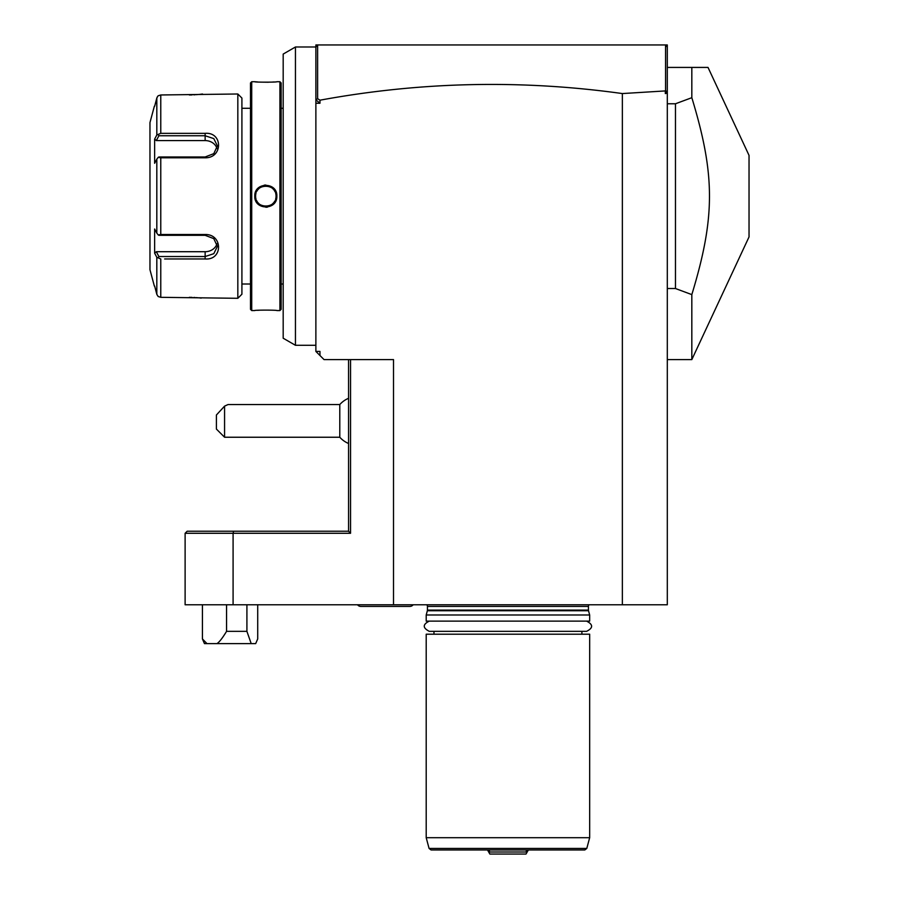 <?xml version="1.0" encoding="UTF-8"?>
<svg xmlns="http://www.w3.org/2000/svg" width="899" height="899" viewBox="0 0 899 899"><rect width="100%" height="100%" fill="white"/><g stroke="black" fill="none" stroke-linecap="round" stroke-linejoin="round"><path stroke-width="1.35" d="M667.283 91.44L665.327 93.575L665.327 90.923L667.283 91.44L667.283 46.973L665.26 44.95L667.305 44.95L667.305 604.78L185.115 604.78L185.115 533.276L233.088 533.276L233.088 604.78M665.327 90.923L622.355 93.563C521.206 79.472 420.406 81.685 319.965 100.194L319.965 103.239L315.875 103.239L315.875 351.43L319.965 351.43L319.965 355.51L324.045 359.6L393.515 359.6L393.515 604.78M350.543 359.6L350.543 533.276L233.088 533.276L233.616 531.23L187.161 531.23L185.115 533.276M622.355 93.563L622.355 604.78M319.965 355.51L315.875 351.43M315.875 103.239L315.875 44.95L317.92 44.95L315.897 46.973L315.897 99.834L317.628 98.676L317.628 45.242M233.616 531.23L348.576 531.23L348.565 359.6M348.565 531.23L350.543 533.276M665.26 44.95L317.92 44.95M667.305 93.136L665.327 93.575M319.965 100.194L317.628 98.676M665.552 45.242L665.552 90.732M319.965 103.239L315.897 99.834M708.019 67.425L691.825 67.425L691.825 97.688L675.475 103.767L675.475 288.523L691.825 294.614L691.825 359.6L749.036 236.92L749.036 155.381L708.019 67.425M667.305 67.425L691.825 67.425M667.305 288.523L675.475 288.523M667.305 103.767L675.475 103.767M691.825 97.688C715.357 175.114 715.357 217.176 691.825 294.614M348.565 443.499A24.52 24.52 0 0 1 339.788 437.24L339.788 404.55L228.088 404.55M224.57 437.24L216.401 429.07L216.401 415.012L224.57 406.134L224.57 437.24L339.788 437.24M224.57 406.134L228.031 404.55M315.875 345.295L295.445 345.295L295.445 46.995L315.875 46.995M295.445 345.295L283.185 338.215L283.185 54.075L295.445 46.995M281.14 108.285L283.185 108.285M281.14 284.005L283.185 284.005M281.14 309.335L281.14 82.955L279.915 81.73L276.847 81.73C277.51 82.315 254.125 82.315 254.788 81.73L251.72 81.73L251.72 310.56L254.788 310.56C254.136 309.975 277.499 309.975 276.847 310.56L279.915 310.56L281.14 309.335M254.788 81.73L257.642 81.966M260.092 82.124L268.396 82.236M271.936 82.101L274.026 81.966M260.092 310.166L257.642 310.324M265.823 207.253L267.408 207.141M265.823 185.037L264.227 185.149M279.915 310.56L279.915 81.73M254.788 196.151C254.17 181.767 277.521 181.845 276.847 196.151C277.465 210.535 254.114 210.445 254.788 196.151L255.597 196.151C254.911 182.969 276.757 183.025 276.038 196.151C276.735 209.321 254.878 209.265 255.597 196.151A10.215 10.215 0 0 1 255.642 195.285M251.72 81.73L250.495 82.955L250.495 309.335L251.72 310.56M241.91 284.005L250.495 284.005M241.91 108.285L250.495 108.285M156.111 255.957L156.819 257.305L160.775 258.968L160.775 297.322L237.83 298.299L241.91 294.22L241.91 98.07L237.83 93.99L160.775 94.968L160.775 133.333L205.141 133.333C223.064 131.906 222.941 158.202 205.141 157.786L160.775 157.786L160.775 234.504L205.141 234.504C222.941 234.1 223.064 260.384 205.141 258.968L164.629 258.968M189.363 94.968L192.105 94.912M193.779 94.845L195.15 94.766M196.263 94.687L197.533 94.575M198.803 94.462L199.499 94.384M200.297 94.294L202.522 94.013M201.185 298.108L200.32 297.996M199.511 297.906L198.724 297.827M197.465 297.704L196.297 297.614M195.049 297.524L193.813 297.457M192.049 297.378L189.318 297.322M168.36 258.968L188.835 258.968M188.846 133.333L168.36 133.333M164.629 133.333L160.775 133.333L156.819 134.985L156.819 98.002L157.887 96.069M157.213 97.025L154.639 106.251M237.83 298.299L237.83 93.99M160.775 297.322L158.179 296.513L156.898 294.557M160.775 234.504L158.179 234.909L158.887 235.313L205.141 235.313L213.782 238.64L217.389 246.405L213.793 253.687L205.141 256.541L158.887 256.541L156.325 251.709L154.639 253.181L156.819 257.305L156.819 294.288L154.639 286.051L156.819 294.288L158.179 296.513M154.347 106.251L149.964 122.59L149.964 269.7L154.347 286.051M155.19 104.149L156.819 98.002M158.179 95.777L160.775 94.968M158.179 234.909L156.819 233.133L156.819 159.157L154.639 163.281L154.639 139.109L156.325 140.581L158.887 135.749L158.179 134.535M158.887 135.749L205.141 135.749L213.793 138.603L217.389 145.885L213.782 153.65L205.141 156.988L158.887 156.988L158.179 157.381L160.775 157.786M156.819 159.157L158.179 157.381M158.887 256.541L158.179 257.755M154.639 253.181L154.639 229.009L156.819 233.133M154.639 139.109L156.819 134.985M156.325 140.581L205.141 140.581A12.26 10.619 180 0 1 217.007 148.56M217.007 243.741A12.26 10.619 0 0 1 205.141 251.709L156.325 251.709M276.847 196.151L276.038 196.151A10.215 10.215 0 0 0 275.993 195.297M275.892 194.431A10.215 10.215 0 0 0 275.701 193.566M275.105 191.892A10.215 10.215 0 0 0 274.217 190.33M273.678 189.61A10.215 10.215 0 0 0 272.408 188.34M271.7 187.79A10.215 10.215 0 0 0 270.161 186.891M269.329 186.554A10.215 10.215 0 0 0 268.554 186.307M268.475 186.284A10.215 10.215 0 0 0 267.61 186.082M266.722 185.969A10.215 10.215 0 0 0 264.935 185.969M264.048 186.082A10.215 10.215 0 0 0 262.328 186.543M261.497 186.891A10.215 10.215 0 0 0 259.946 187.779M259.238 188.329A10.215 10.215 0 0 0 257.979 189.599M257.429 190.318A10.215 10.215 0 0 0 256.957 191.071M255.934 193.543A10.215 10.215 0 0 0 255.754 194.409M276.038 196.151A10.215 10.215 0 0 1 275.993 197.005M275.881 197.881A10.215 10.215 0 0 1 275.701 198.746M274.689 201.219A10.215 10.215 0 0 1 274.206 201.972M273.667 202.691A10.215 10.215 0 0 1 272.397 203.961M271.689 204.511A10.215 10.215 0 0 1 270.138 205.399M269.307 205.747A10.215 10.215 0 0 1 267.587 206.208M266.7 206.321A10.215 10.215 0 0 1 265.812 206.365M265.789 206.365A10.215 10.215 0 0 1 264.913 206.321M264.025 206.208A10.215 10.215 0 0 1 263.16 206.006M263.081 205.983A10.215 10.215 0 0 1 262.306 205.736M261.485 205.399A10.215 10.215 0 0 1 259.935 204.5M259.227 203.949A10.215 10.215 0 0 1 257.957 202.68M257.417 201.96A10.215 10.215 0 0 1 256.53 200.41M255.934 198.724A10.215 10.215 0 0 1 255.743 197.859M255.642 197.005A10.215 10.215 0 0 1 255.597 196.151M202.421 638.931L206.972 643.605L204.444 643.605L202.421 638.931L202.421 604.78M226.559 604.78L226.559 631.345L246.91 631.345L251.203 643.605L255.676 643.605L257.71 638.931L257.71 604.78M206.972 643.605L216.962 643.605C219.277 642.189 222.469 638.099 226.559 631.345M246.91 604.78L246.91 631.345M251.203 643.605L216.962 643.605M426.811 604.78A2.45 2.45 0 0 1 427.43 606.42L427.43 610.095A2.45 2.45 0 0 1 427.351 610.736L426.205 614.995L426.205 621.13L589.665 621.13L589.665 614.995L426.205 614.995M589.059 604.78A2.45 2.45 0 0 0 588.44 606.42L588.44 610.095A2.45 2.45 0 0 0 588.519 610.736L589.665 614.995M433.97 634.2L433.97 631.345L429.273 631.345L586.597 631.345C593.273 627.974 593.273 624.569 586.597 621.13M581.9 634.2L581.9 631.345L586.597 631.345M589.665 634.2L426.205 634.2L426.205 837.699L589.665 837.699L589.665 634.2M586.789 848.454L429.081 848.454L431.059 849.96L584.811 849.96L586.789 848.454L589.665 837.699M489.55 849.96L489.123 852.78L489.865 854.05L526.005 854.05L528.365 849.96M487.505 849.96L489.123 852.78M489.55 852.005L526.32 852.005L526.32 849.96M526.32 852.005L526.747 852.78M357.555 604.78A4.09 4.09 0 0 0 360.825 606.42L409.865 606.42A4.09 4.09 0 0 0 413.135 604.78M205.141 133.333L205.141 140.581M205.141 157.786L205.141 156.988M205.141 234.504L205.141 235.313M205.141 258.968L205.141 251.709M588.44 606.42L427.43 606.42M588.44 610.095L427.43 610.095M588.519 610.736L427.351 610.736M667.305 359.6L691.825 359.6M348.565 398.291A24.52 24.52 0 0 0 339.788 404.55M429.273 621.13C422.597 624.457 422.597 627.862 429.273 631.345M429.081 848.454L426.205 837.699"/></g></svg>
